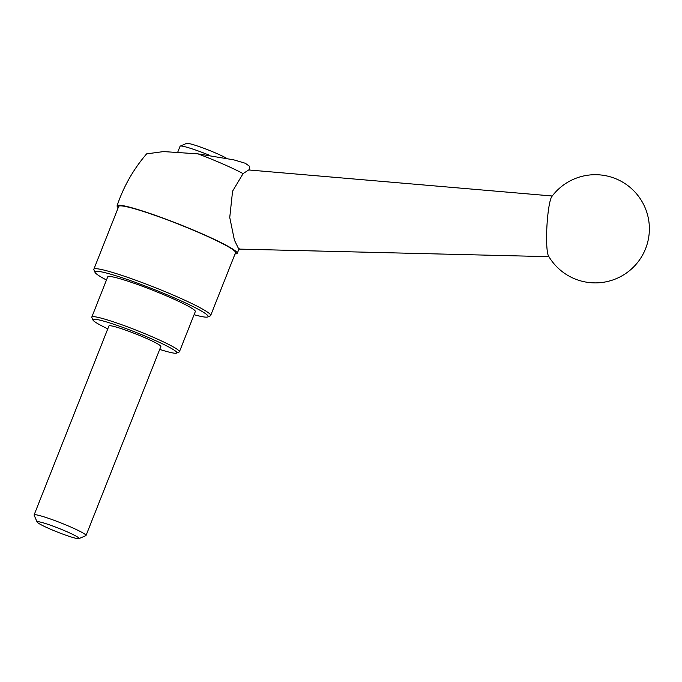 <?xml version="1.0" encoding="UTF-8"?>
<svg xmlns="http://www.w3.org/2000/svg" width="682" height="682" viewBox="0 0 682 682"><rect width="100%" height="100%" fill="white"/><g stroke="black" fill="none" stroke-linecap="round" stroke-linejoin="round"><path stroke-width="1.02" d="M548.916 256.671L238.777 249.092L234.395 240.09L229.749 217.456L232.571 191.199L243.09 173.62A50.263 4.416 -158.4 0 0 198.01 153.868L233.849 159.869L245.273 163.254L249.476 166.22L249.808 170.057M198.01 153.868L163.552 151.583L146.621 153.868C133.382 169.281 123.536 186.595 117.082 205.811A64.568 5.678 -158.4 0 0 118.233 207.643M235.051 253.9A64.568 5.678 -158.4 0 0 237.148 253.354A64.568 5.678 -158.4 0 0 236.654 252.101A64.568 5.678 -158.4 0 0 169.093 220.354A64.568 5.678 -158.4 0 0 117.091 205.794M194.089 314.7A60.851 5.345 -158.4 0 0 207.712 316.96L210.261 315.868A62.821 5.524 -158.4 0 0 210.661 315.502L235.537 252.681A62.821 5.524 -158.4 0 0 235.051 251.488A62.821 5.524 -158.4 0 0 174.225 222.485A62.821 5.524 -158.4 0 0 118.711 206.424L93.843 269.254A62.821 5.524 -158.4 0 0 93.886 269.791L94.994 272.331A60.851 5.345 -158.4 0 0 106.469 280.004M210.661 315.502A62.821 5.524 -158.4 0 0 210.175 314.308A62.821 5.524 -158.4 0 0 149.349 285.315A62.821 5.524 -158.4 0 0 93.843 269.254M207.712 316.96A60.851 5.345 -158.4 0 0 207.626 315.451A60.851 5.345 -158.4 0 0 146.221 286.397A60.851 5.345 -158.4 0 0 94.994 272.331M159.699 349.406A45.14 3.964 -158.4 0 0 176.57 353.106L179.119 352.014A47.118 4.143 -158.4 0 0 179.426 351.75L195.333 311.555A47.118 4.143 -158.4 0 0 194.967 310.66A47.118 4.143 -158.4 0 0 149.349 288.904A47.118 4.143 -158.4 0 0 107.722 276.858L91.806 317.053A47.118 4.143 -158.4 0 0 91.84 317.462L92.948 320.003A45.14 3.964 -158.4 0 0 107.782 328.852M179.426 351.75A47.118 4.143 -158.4 0 0 179.059 350.855A47.118 4.143 -158.4 0 0 133.442 329.099A47.118 4.143 -158.4 0 0 91.806 317.053M176.57 353.106A45.14 3.964 -158.4 0 0 176.51 351.989A45.14 3.964 -158.4 0 0 130.953 330.438A45.14 3.964 -158.4 0 0 92.948 320.003M78.933 538.618L85.838 535.668A27.919 2.455 -158.4 0 0 86.026 535.506L160.85 346.507A27.919 2.455 -158.4 0 0 160.637 345.979A27.919 2.455 -158.4 0 0 133.604 333.089A27.919 2.455 -158.4 0 0 108.932 325.953L34.1 514.944A27.919 2.455 -158.4 0 0 34.126 515.191L37.135 522.071A22.566 1.986 -158.4 0 0 57.365 532.028A22.566 1.986 -158.4 0 0 78.933 538.618A22.566 1.986 -158.4 0 0 78.907 538.064A22.566 1.986 -158.4 0 0 56.129 527.288A22.566 1.986 -158.4 0 0 37.135 522.071M86.026 535.506A27.919 2.455 -158.4 0 0 85.804 534.969A27.919 2.455 -158.4 0 0 58.771 522.08A27.919 2.455 -158.4 0 0 34.1 514.944M550.698 199.025A30.366 4.049 93.2 0 0 546.751 230.005A30.366 4.049 93.2 0 0 548.533 256.031A54.1 54.1 0 0 0 626.826 272.74A54.1 54.1 0 0 0 636.025 193.211A54.1 54.1 0 0 0 551.806 196.595A30.366 4.049 93.2 0 0 550.698 199.025M552.25 195.998L248.657 169.954L243.09 173.62M226.62 158.301A22.983 2.02 -158.4 0 0 203.841 148.275A22.983 2.02 -158.4 0 0 186.621 143.382L180.253 146.101A27.919 2.455 -158.4 0 0 180.074 146.263L177.772 152.069M209.86 155.436A27.919 2.455 -158.4 0 0 180.253 146.101M239.194 248.708L237.148 253.346"/></g></svg>
